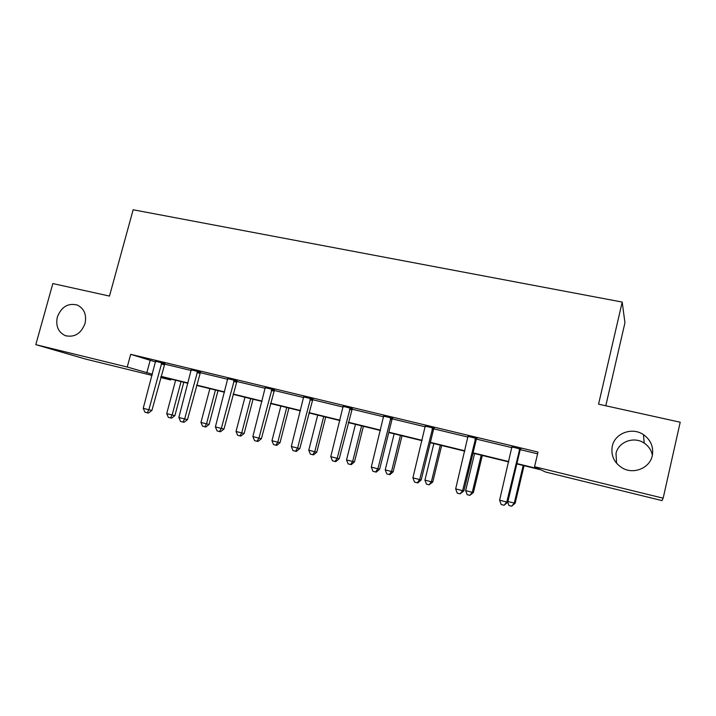 <?xml version="1.0" encoding="UTF-8"?>
<svg xmlns="http://www.w3.org/2000/svg" width="716" height="716" viewBox="0 0 716 716"><rect width="100%" height="100%" fill="white"/><g stroke="black" fill="none" stroke-linecap="round" stroke-linejoin="round"><path stroke-width="1.07" d="M85.025 323.498C81.051 333.674 74.473 337.719 65.29 335.634C58.184 332.152 55.535 325.959 57.343 317.054C61.415 306.743 68.101 302.752 77.418 305.088C84.246 308.632 86.779 314.772 85.025 323.498M616.601 463.315L616.002 453.586C618.266 441.853 633.937 435.955 644.203 443.115C648.633 446.113 651.345 450.158 652.357 455.26M652.294 455.573C649.895 468.022 633.821 474.717 622.526 468.103C614.14 462.876 610.73 455.591 612.278 446.256C614.775 433.296 632.085 426.745 643.442 434.63C650.808 439.928 653.762 446.909 652.294 455.573M605.79 405.784L624.943 322.8L622.204 302.071L133.14 209.77L109.476 296.075L52.85 283.563L35.8 344.647L127.242 367.031L152.383 374.226M622.204 302.071L598.567 404.182L680.2 422.225L663.159 498.193L662.014 500.609L545.52 472.005L541.081 469.866L516.827 463.914M170.954 379.104L170.721 379.981L160.733 377.529M152.069 375.399L85.356 359.02L35.8 344.647M200.408 372.105L191.27 369.886M274.371 389.871L265.296 387.696M352.191 408.576L343.206 406.42M434.2 428.284L425.322 426.154M520.738 449.084L511.994 446.981M516.907 463.565L539.515 469.114L534.557 466.716L538.002 452.065L130.679 354.33L155.641 361.956M164.438 364.068L191.288 370.53M200.05 372.633L227.831 379.319M236.557 381.422L265.314 388.332M273.995 390.426L303.772 397.586M312.4 399.662L343.233 407.082M351.816 409.14L383.749 416.819M392.27 418.869L425.367 426.834M433.806 428.866L468.112 437.109M476.48 439.123L512.047 447.679M520.335 449.675L537.591 453.828M476.883 438.541L468.058 436.42M392.654 418.296L383.713 416.148M312.776 399.107L303.745 396.933M236.924 380.876L227.813 378.683M164.796 363.54L155.623 361.303M130.679 354.33L127.242 367.031M534.557 466.716L663.159 498.193M160.858 377.046L170.721 379.981M508.718 461.927L472.972 453.165M464.773 451.152L430.298 442.703M422.019 440.671L388.761 432.518M380.411 430.468L348.307 422.592M339.894 420.534L308.9 412.935M300.425 410.85L270.505 403.511M261.975 401.425L233.067 394.337M224.493 392.234L196.569 385.387M187.95 383.275L160.966 376.652M161.046 376.348L188.031 382.962M196.649 385.074L224.573 391.921M233.156 394.015L262.056 401.103M270.585 403.197L300.505 410.528M308.99 412.604L339.975 420.202M348.397 422.261L380.491 430.137M388.842 432.178L422.109 440.331M430.388 442.363L464.863 450.812M473.061 452.825L508.799 461.578M150.091 360.622L146.798 372.857M519.852 448.574L506.776 502.05L499.616 500.198L511.94 446.677M520.917 448.834L520.013 450.462L507.76 502.193L506.776 502.05L504.037 505.263L501.182 504.52L499.616 500.198M507.921 501.504L515.153 503.267L511.663 506.185L508.942 505.487L507.76 502.193L504.037 505.263M515.153 503.267L524.04 465.686M511.663 506.185L514.267 503.142L523.172 465.472M475.71 437.977L462.625 490.666L455.671 488.867L468.022 436.125M477.053 438.299L476.167 439.901L463.896 490.881L462.625 490.666L460.039 493.861L457.255 493.145L455.671 488.867M463.896 490.881L460.039 493.861M432.768 427.658L419.683 479.586L412.908 477.84L425.277 425.859M434.37 428.043L433.502 429.627L421.214 479.872L419.683 479.586L417.222 482.772L414.519 482.065L412.908 477.84M421.214 479.872L417.849 482.879L417.222 482.772M474.574 453.559L465.66 490.612L472.283 492.322L473.419 492.518L482.315 455.457M473.419 492.518L469.803 495.356L472.283 492.322L481.206 455.179M469.803 495.356L467.154 494.667L465.66 490.612M433.851 443.571L424.928 480.123L431.381 481.787L432.759 482.047L441.665 445.486M432.759 482.047L429.018 484.804L431.381 481.787L440.304 445.155M429.018 484.804L426.441 484.132L424.928 480.123M390.963 417.616L377.887 468.81L371.291 467.109L383.678 415.862M392.824 418.063L391.956 419.63L379.668 469.168L377.887 468.81L375.56 471.978L372.929 471.289L371.291 467.109M379.668 469.168L376.276 472.104L375.56 471.978M394.158 433.833L385.226 469.893L391.518 471.513L393.129 471.835L402.034 435.767M393.129 471.835L389.925 474.636L389.28 474.52L391.518 471.513L400.45 435.382M389.28 474.52L386.765 473.867L385.226 469.893M350.267 407.843L337.191 458.321L330.774 456.665L343.17 406.133M352.361 408.344L339.214 458.732L337.191 458.321L334.99 461.462L332.43 460.8L330.774 456.665M339.214 458.732L335.804 461.623L334.99 461.462M355.458 424.346L346.526 459.923L352.657 461.507L354.483 461.883L363.397 426.297M354.483 461.883L351.27 464.63L350.527 464.487L352.657 461.507L361.589 425.85M350.527 464.487L348.083 463.861L346.526 459.923M310.628 398.32L297.57 448.1L291.314 446.48L303.709 396.655M312.937 398.875L299.807 448.574L297.57 448.1L295.484 451.223L292.978 450.579L291.314 446.48M299.807 448.574L296.388 451.411L295.484 451.223M317.707 415.092L308.775 450.203L314.763 451.742L316.794 452.172L325.708 417.052M316.794 452.172L313.563 454.875L312.74 454.714L314.763 451.742L323.695 416.56M312.74 454.714L310.35 454.096L308.775 450.203M271.999 389.039L258.959 438.138L252.864 436.572L265.26 387.419M274.523 389.647L261.412 438.675L258.959 438.138L256.981 441.253L254.547 440.617L252.864 436.572M261.412 438.675L257.975 441.459L256.981 441.253M280.887 406.062L271.955 440.716L277.799 442.22L280.028 442.703L288.933 408.03M280.028 442.703L276.779 445.361L275.884 445.173L277.799 442.22L286.722 407.494M275.884 445.173L273.548 444.573L271.955 440.716M234.356 379.99L221.334 428.437L215.391 426.906L227.786 378.415M237.077 380.652L223.992 429.027L221.334 428.437L219.463 431.533L217.091 430.916L215.391 426.906M223.992 429.027L220.537 431.757L219.463 431.533M244.953 397.246L236.029 431.462L241.731 432.929L244.147 433.457L253.043 399.233M244.147 433.457L240.88 436.071L239.905 435.865L241.731 432.929L250.645 398.651M239.905 435.865L237.631 435.274L236.029 431.462M197.652 371.174L184.647 418.976L178.857 417.482L191.244 369.635M200.552 371.899L187.502 419.612L184.647 418.976L182.884 422.055L180.575 421.455L178.857 417.482M187.502 419.612L184.03 422.297L182.884 422.055M209.869 388.645L200.954 422.422L206.521 423.854L209.108 424.436L218.004 390.641M209.108 424.436L205.841 427.005L204.794 426.781L206.521 423.854L215.435 390.014M204.794 426.781L202.574 426.208L200.954 422.422M161.852 362.573L148.874 409.749L143.227 408.299L155.605 361.079M164.922 363.361L151.908 410.438L148.874 409.749L147.21 412.81L144.954 412.228L143.227 408.299M151.908 410.438L148.427 413.078L147.21 412.81M175.617 380.25L166.712 413.606L172.144 415.003L174.901 415.629L183.788 382.255M174.901 415.629L171.625 418.153L170.515 417.902L172.144 415.003L181.05 381.583M170.515 417.902L168.341 417.347L166.712 413.606M519.583 448.959L520.469 449.46M519.118 449.97L520.013 450.462M475.451 438.344L476.623 438.908M474.994 439.347L476.167 439.901M432.509 428.025L433.941 428.651M432.052 429.009L433.502 429.627M390.712 417.974L392.404 418.663M390.265 418.95L391.956 419.63M350.017 408.201L351.941 408.934M349.578 409.158L351.511 409.883M310.377 398.669L312.534 399.456M309.939 399.618L312.104 400.396M271.758 389.388L274.13 390.22M271.328 390.318L273.7 391.151M234.114 380.339L236.683 381.216M233.693 381.261L236.262 382.138M197.41 371.515L200.176 372.436M196.989 372.427L199.755 373.349M161.619 362.914L164.564 363.88M161.207 363.809L164.152 364.766M65.29 335.634L66.418 336.001M643.442 434.63L644.203 443.115"/></g></svg>
